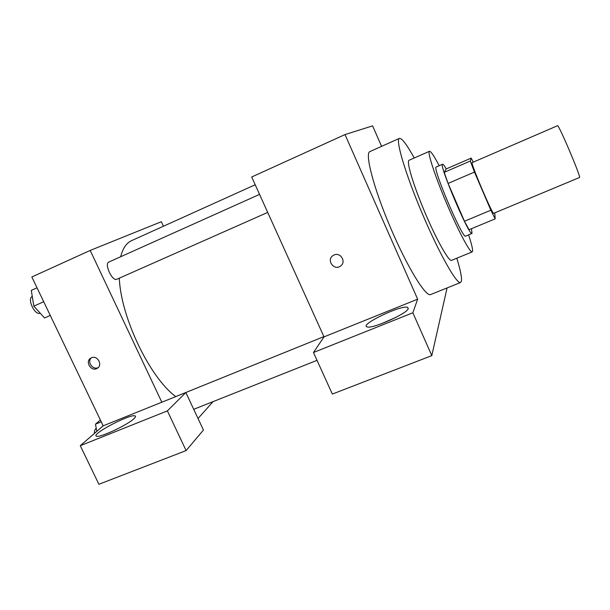 <?xml version="1.0" encoding="UTF-8"?>
<svg xmlns="http://www.w3.org/2000/svg" width="610" height="610" viewBox="0 0 610 610"><rect width="100%" height="100%" fill="white"/><g stroke="black" fill="none" stroke-linecap="round" stroke-linejoin="round"><path stroke-width="0.91" d="M579.5 177.51C581.711 178.448 558.363 123.479 557.502 125.721L472.178 162.618C469.959 161.757 492.781 215.49 493.696 213.294L579.5 177.51M495.175 218.853L469.067 229.695L464.462 221.239L448.083 183.419L444.225 172.333L446.146 168.962L471.195 158.104L470.318 161.032L474.466 172.081L490.852 210.198L495.175 218.853L494.771 212.844M471.195 158.104L473.246 162.161M446.261 168.917C444.354 165.63 443.142 164.067 442.601 164.227C438.254 163.442 469.555 237.13 472.003 233.462L471.484 228.697M472.003 233.462L465.628 236.1C462.876 239.89 431.628 166.332 436.272 166.98L442.601 164.227M444.225 172.333L470.318 161.032M464.462 221.239L490.852 210.198M448.083 183.419L474.466 172.081M439.208 165.706C434.084 155.924 430.835 151.112 429.463 151.28C427.122 151.814 434.861 175.756 446.611 203.382C458.339 231.022 470.188 253.219 472.193 251.907L472.582 251.114C472.758 248.819 471.423 243.405 468.579 234.881M429.463 151.28L409.051 160.27C406.146 161.055 413.298 185.097 424.979 212.57C436.63 240.058 448.975 261.896 451.56 260.348L472.193 251.907M414.236 157.982C406.779 144.509 401.822 137.982 399.382 138.394C395.211 139.4 405.299 173.72 422.311 213.706C439.269 253.707 456.959 284.801 460.58 282.499L461.45 280.92C461.884 277.268 460.337 269.696 456.798 258.205M460.58 282.499L430.645 294.546C425.856 297.314 407.144 266.944 390.339 227.286C373.472 187.644 364.605 153.095 369.919 151.57L399.382 138.394M447.077 287.935L431.804 355.63L332.343 394.068L313.464 352.504L324.017 336.888L417.652 299.182L412.848 312.785L431.804 355.63M381.585 146.354L372.611 125.866L345.016 134.566L417.652 299.182M334.044 254.988C340.532 251.869 346.556 261.934 340.632 265.975C334.272 271.16 326.014 260.15 332.877 255.636L334.044 254.988C340.532 251.869 346.556 261.934 340.632 265.975L340.632 265.975C334.272 271.153 326.014 260.15 332.877 255.636M345.016 134.566L251.686 176.999L324.017 336.888M412.848 312.785L313.464 352.504M408.273 308.599C407.434 313.548 371.986 329.278 367.09 326.884C358.977 325.008 400.991 304.748 407.556 307.318L408.273 308.599M396.416 317.131L381.204 323.834M175.474 396.401C149.572 377.125 120.856 317.192 119.301 278.16M120.688 256.734C122.801 248.331 126.445 242.955 131.623 240.622L255.186 184.754M172.47 397.918L323.895 336.613M267.706 212.417L116.861 279.243C112.339 281.797 103.936 263.718 108.87 262.041L259.547 194.392M213.05 401.639L198.037 418.506M163.45 226.234L161.353 221.712L90.196 250.435L161.833 402.211L185.852 392.535L167.384 410.888L80.284 445.696L103.166 425.833L161.833 402.211M185.852 392.535L203.45 430.042L186.111 450.576L98.896 484.279L80.284 445.696M133.956 418.666C127.742 424.88 99.72 438.033 96.555 436.203C90.227 434.633 130.304 413.58 135.024 415.883C135.954 416.203 135.595 417.133 133.956 418.666M167.384 410.888L186.111 450.576M90.196 250.435L31.842 276.971L103.166 425.833M91.431 357.773C97.394 354.906 103.09 365.093 97.325 368.287C91.439 372.275 84.554 361.494 90.821 358.085L91.431 357.773M91.34 357.811C86.742 361.791 92.872 370.461 98.233 367.563M37.035 287.813L31.301 290.39L33.832 306.136L44.53 317.955L50.264 315.423M33.832 306.136L43.706 301.736M40.222 313.197C34.907 315.85 26.764 298.694 32.277 296.437M100.375 420.015L95.488 424.156L96.784 431.369M95.488 424.156L101.245 421.83M94.39 433.451C94.344 430.851 94.962 429.15 96.235 428.342M407.556 307.318L408.197 308.774M193.721 409.31L317.025 360.342M135.024 415.883L135.466 416.805M97.325 368.287L97.829 367.929"/></g></svg>
